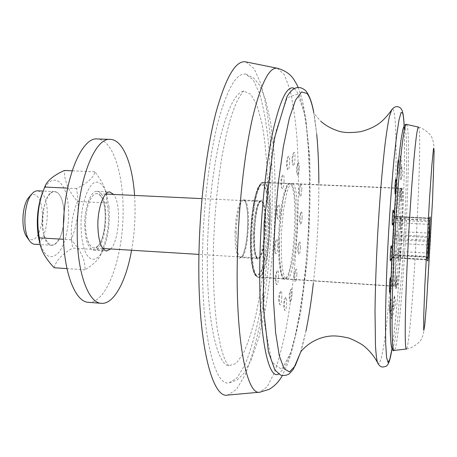 <?xml version="1.0" encoding="UTF-8"?>
<svg xmlns="http://www.w3.org/2000/svg" width="457" height="457" viewBox="0 0 457 457"><rect width="100%" height="100%" fill="white"/><g stroke="black" fill="none" stroke-linecap="round" stroke-linejoin="round"><path stroke-width="0.34" stroke-dasharray="2.29 1.71" d="M100.94 196.43C109.64 207.644 104.082 249.573 93.936 247.928C91.223 247.654 89.029 244.763 87.361 239.245C84.294 229.117 85.265 211.283 89.418 201.554C91.68 196.247 94.171 193.608 96.895 193.637L99.22 194.551L100.94 196.43M263.632 204.268L261.461 201.451C254.6 199.383 251.327 259.37 258.371 258.062C263.975 259.456 268.162 215.727 263.632 204.268M253.995 233.853L254.275 246.591C255.08 253.704 256.32 258.022 257.994 259.542C259.77 259.108 261.467 255.909 263.072 249.956C264.472 242.798 265.386 234.784 265.803 225.918L265.597 213.773C264.9 206.747 263.752 202.2 262.158 200.137C260.399 199.977 258.662 202.817 256.948 208.655C255.429 215.99 254.446 224.393 253.995 233.853M207.438 249.596C208.209 209.574 213.111 167.508 220.177 137.957C227.74 108.212 235.589 92.6 243.718 91.132L250.853 94.273L256.971 105.27L261.815 122.779C267.179 150.77 268.819 190.055 266.819 230.134C264.934 260.741 261.347 288.767 256.046 314.216C252.281 329.914 248.082 342.904 243.444 353.187L236.166 363.452L228.728 365.794C216.435 364.109 206.004 316.038 207.438 249.596M202.554 252.567C203.422 205.107 209.529 155.163 218.12 121.762C227.329 88.355 236.577 72.48 245.872 74.143L253.378 80.072L259.696 93.845C263.266 106.361 266.065 121.425 268.093 139.042C270.567 167.216 271.018 197.624 269.447 230.277C267.454 262.906 263.695 293.086 258.176 320.825C254.241 338.117 249.819 352.787 244.912 364.84L237.126 377.842L229.02 382.92C214.402 386.439 200.88 332.456 202.554 252.567M245.969 61.929L254.092 68.59L260.896 83.688C264.723 97.301 267.711 113.599 269.87 132.576C272.492 162.863 272.96 195.465 271.281 230.379C269.15 265.266 265.14 297.621 259.239 327.441C255.029 346.075 250.282 361.95 244.992 375.066L236.589 389.33L227.792 395.071M252.721 210.134L250.779 230.991C250.413 245.609 251.036 257.714 252.641 267.294L255.949 275.005L259.93 273.56C262.655 268.173 264.957 259.582 266.831 247.78C269.116 228.871 269.247 208.158 267.111 194.276L264.14 185.314L260.233 184.902L256.137 193.637L252.721 210.134M427.746 258.988L426.575 256.44L392.523 254.44L392.477 257.862L427.706 259.964M428.455 241.53L392.723 239.559L392.677 243.055L427.027 244.981L428.415 242.53M427.786 257.285L393.591 255.532L393.848 255L427.792 257M392.477 257.862L392.74 257.308L426.558 259.319L427.712 259.793M428.586 239.302L428.095 240.331L395.134 238.52L395.431 234.709L428.74 236.509M393.848 255L394.145 251.139L427.289 253.058L427.866 254.726M429.78 220.434L394.374 218.657L394.065 222.582L428.255 224.324L429.711 221.554M429.831 220.114L428.929 221.805L395.653 220.125L395.705 216.675L430.317 218.395M395.431 234.709L395.482 231.339L428.472 233.093L428.877 234.087M392.723 239.559L394.065 222.582M392.677 243.055L392.523 254.44M392.74 257.308L392.951 257.794L393.591 255.532M394.145 251.139L395.134 238.52M395.482 231.339L395.653 220.125M394.374 218.657L395.214 216.361L395.459 217.046L395.705 216.675M395.459 217.046L429.974 218.543M428.529 240.388L427.421 237.44L393.037 235.578M429.809 220.32L394.631 218.275M428.963 218.709L428.615 219.977M428.472 233.093L428.929 221.805M427.289 253.058L428.095 240.331M426.558 259.319L426.935 257.502M427.027 244.981L426.575 256.44M428.255 224.324L427.421 237.44M98.135 245.729C106.938 236.88 107.766 200.063 99.22 194.551C95.77 192.226 92.503 194.556 89.423 201.554C85.265 211.283 84.294 229.117 87.367 239.245C90.218 247.86 93.811 250.025 98.135 245.729M84.665 224.547C85.145 240.199 88.178 248.745 93.759 250.19C107.412 252.047 110.743 191.009 96.97 191.369C90.886 190.535 84.511 207.175 84.665 224.547M110.663 248.956C119.42 240.588 121.436 203.702 113.639 194.431M131.582 250.247C134.764 232.093 135.758 213.819 134.575 195.425M88.561 302.34C105.424 303.294 120.648 264.295 122.807 222.273C125.235 180.269 114.347 139.848 97.472 138.962M108.972 206.872L106.275 192.785C103.265 184.462 98.855 180.641 94.113 182.64C87.773 186.605 82.283 202 81.106 220C80.712 234.007 82.323 245.152 85.939 253.429C90.972 262.541 98.021 260.644 103.162 249.796C108.206 237.554 110.143 223.245 108.972 206.872M102.248 249.945L100.986 254.183C99.186 259.028 93.834 264.243 84.939 269.824C85.522 260.541 80.958 250.522 71.241 239.759C78.044 222.833 79.792 205.753 76.496 188.524C87.807 182.88 93.902 177.287 94.788 171.752C100.14 178.596 103.602 184.594 105.161 189.752L106.595 196.076L106.875 202.925C110 218.766 108.458 234.435 102.248 249.945L72.732 248.111C69.755 232.213 71.343 216.664 77.501 201.463C68.636 191.334 64.248 181.006 64.328 170.478M106.875 202.925L77.501 201.463M94.788 171.752L72.12 170.804M54.183 267.751C55.971 260.599 62.158 254.052 72.732 248.111M43.061 191.483C51.812 170.907 66.025 180.184 68.173 204.799C70.064 222.102 66.094 243.033 58.97 252.167C50.624 261.05 43.963 256.897 38.982 239.725M50.676 193.277C52.943 191.363 55.148 191.117 57.291 192.551C59.536 194.162 61.301 197.264 62.575 201.851C65.231 213.419 64.608 224.815 60.712 236.029C54.36 248.665 48.705 248.06 43.746 234.213C40.205 220.44 43.935 198.818 50.676 193.277M57.291 192.551L54.714 191.632C40.941 189.341 37.845 246.106 51.784 245.329C55.211 245.318 58.188 242.216 60.712 236.029C64.608 224.815 65.231 213.419 62.575 201.851C61.301 197.264 59.536 194.162 57.291 192.551M37.577 190.82L40.256 191.74C52.509 198.532 47.545 246.117 34.663 244.272M27.214 237.571C33.11 242.776 37.822 238.731 41.359 225.438C43.901 213.35 41.421 198.646 36.109 195.31C33.921 193.957 31.699 194.414 29.448 196.67M76.496 188.524L67.596 188.113M84.939 269.824L66.968 268.613M71.241 239.759L63.494 239.291M299.284 168.639C298.958 174.111 298.387 176.351 297.581 175.345C296.89 171.147 297.073 166.976 298.135 162.841C298.947 161.841 299.329 163.772 299.284 168.639M292.463 183.703L291.926 183.56L290.184 184.628L288.39 187.964L286.619 193.465L283.534 209.963L281.603 230.939L281.209 241.753L281.683 261.153L282.512 268.739L283.671 274.4L285.094 277.913L286.71 279.158C296.319 281.084 301.951 186.856 292.463 183.703M301.763 189.655C301.437 195.042 300.889 197.275 300.112 196.35C299.461 192.237 299.655 188.164 300.695 184.12C301.454 183.183 301.809 185.028 301.763 189.655M302.134 217.441C301.803 222.85 301.254 225.118 300.489 224.238C299.866 220.171 300.078 216.144 301.123 212.157C301.849 211.254 302.186 213.013 302.134 217.441M300.42 247.3C300.078 252.824 299.512 255.155 298.735 254.292C298.13 250.213 298.358 246.186 299.426 242.204C300.14 241.296 300.472 242.998 300.42 247.3M296.884 274.44C296.524 280.164 295.93 282.586 295.113 281.701C294.519 277.559 294.771 273.48 295.873 269.459C296.599 268.516 296.936 270.178 296.884 274.44M292.052 294.205C291.669 300.192 291.04 302.711 290.166 301.763C289.561 297.524 289.829 293.354 290.983 289.241C291.749 288.241 292.103 289.892 292.052 294.205M286.705 302.477C286.293 308.743 285.619 311.36 284.682 310.314C284.048 305.95 284.334 301.66 285.545 297.444C286.362 296.353 286.745 298.033 286.705 302.477M281.849 296.547C281.415 303.048 280.701 305.722 279.701 304.562C279.033 300.078 279.324 295.673 280.581 291.338C281.461 290.149 281.883 291.886 281.849 296.547M278.593 276.354C278.153 282.986 277.41 285.665 276.365 284.391C275.645 279.821 275.931 275.32 277.216 270.892C278.164 269.607 278.621 271.429 278.593 276.354M277.822 245.512C277.388 252.127 276.639 254.76 275.577 253.412C274.811 248.802 275.074 244.255 276.359 239.765C277.353 238.423 277.839 240.336 277.822 245.512M279.815 211.025C279.404 217.481 278.679 220.028 277.633 218.669C276.845 214.07 277.073 209.523 278.33 205.022C279.341 203.679 279.833 205.679 279.815 211.025M284.1 181.189C283.717 187.381 283.026 189.826 282.038 188.524C281.238 183.982 281.443 179.487 282.649 175.031C283.637 173.74 284.123 175.796 284.1 181.189M289.584 162.681C289.224 168.587 288.578 170.935 287.659 169.724C286.882 165.285 287.07 160.887 288.218 156.511C289.155 155.323 289.607 157.374 289.584 162.681M294.999 158.653C294.656 164.303 294.062 166.582 293.205 165.48C292.463 161.161 292.646 156.877 293.742 152.621C294.616 151.535 295.033 153.541 294.999 158.653M398.561 188.238L398.384 188.107C395.271 184.514 389.547 289.458 393.031 286.225C396.19 287.727 401.623 191.203 398.561 188.238M400.669 173.649L400.743 179.904C401.166 179.19 401.783 167.102 401.44 166.348L400.669 173.649M400.726 195.345L400.789 201.303C401.195 200.629 401.812 188.798 401.48 188.09L400.726 195.345M399.801 224.119L399.858 229.797C400.258 229.146 400.886 217.458 400.561 216.767L399.801 224.119M398.081 255.115L398.138 260.593C398.538 259.942 399.184 248.248 398.864 247.557L398.081 255.115M395.836 283.414L395.899 288.784C396.31 288.11 396.984 276.268 396.653 275.554L395.836 283.414M393.414 304.202L393.494 309.572C393.923 308.858 394.625 296.747 394.282 295.987L393.414 304.202M391.243 313.148L391.341 318.638C391.798 317.866 392.529 305.419 392.163 304.596C391.866 304.676 391.558 307.527 391.243 313.148M389.895 313.045C390.381 312.211 391.129 299.426 390.741 298.541L390.438 299.375M389.541 292.571C390.055 291.692 390.804 278.639 390.398 277.696M390.455 260.856C390.981 259.936 391.712 246.746 391.289 245.775M392.46 225.112C392.98 224.193 393.688 211.008 393.266 210.037M395.071 193.997C395.573 193.111 396.248 180.075 395.836 179.138M397.424 172.683L397.659 174.5C398.133 173.671 398.784 160.904 398.39 160.036M399.567 163.417L399.664 169.958C400.109 169.187 400.738 156.762 400.366 155.951L399.567 163.417M253.241 233.67C253.595 216.618 257.371 200.126 260.559 200.817C267.808 200.16 264.54 260.039 257.405 258.593C254.498 257.331 253.109 249.025 253.241 233.67M236.172 232.716C236.098 248.014 237.64 256.297 240.799 257.571C248.539 259.045 251.79 199.406 243.935 200.029C240.485 199.326 236.469 215.738 236.172 232.716M235.007 232.796L235.989 219.24L238.103 207.724L240.885 200.629L243.752 199.269L246.129 203.691L247.585 212.865L247.877 224.958L246.969 237.743L245.015 248.882L242.37 256.28L239.514 258.399L237.006 254.612L235.384 245.478L235.007 232.796M277.348 68.247L284.254 74.537L289.778 89.018C292.846 102.168 295.205 117.969 296.85 136.415C298.792 165.897 298.929 197.687 297.256 231.796C295.211 265.877 291.617 297.467 286.476 326.561C282.832 344.721 278.77 360.173 274.286 372.906L267.225 386.708L259.673 392.203M294.279 88.384L299.255 94.999L303.339 108.235L306.424 126.892L308.458 149.759L309.429 175.682L309.349 203.571L308.264 232.396L306.207 261.17L303.248 288.898L299.466 314.565L294.954 337.072L289.858 355.283L284.357 367.994L278.69 374.032M279.393 238.177L279.644 259.273L281.598 274.166L284.768 279.97L288.441 276.057L291.897 263.74C293.891 252.138 295.233 239.245 295.919 225.055L295.816 205.536L294.217 190.529L291.338 183.006L287.676 184.891L283.94 196.396C281.678 208.472 280.158 222.405 279.393 238.177M278.587 237.983C279.307 209.506 284.911 182.263 289.332 183.451C299.564 182.68 294.211 280.872 284.123 278.987C280.067 277.079 278.222 263.409 278.587 237.983M251.201 236.44C251.007 261.701 253.258 275.308 257.954 277.25C269.63 279.233 274.954 181.629 263.135 182.332C258.016 181.126 251.784 208.152 251.201 236.44M250.436 236.246L251.967 214.664L255.143 196.464L259.222 185.496L263.312 183.685L266.614 190.86C268.213 199.612 268.962 210.614 268.853 223.873L267.488 243.552C265.803 256.114 263.609 265.774 260.907 272.543L256.823 276.205L253.224 270.595C251.333 262.198 250.402 250.75 250.436 236.246M253.938 209.569C256.668 192.071 259.884 183.074 263.592 182.589C275.32 181.886 270.024 279.021 258.439 277.045C252.258 278.273 249.379 239.582 253.938 209.569M396.31 216.629C397.796 198.447 399.064 189.044 400.109 188.427C403.388 187.353 397.927 287.522 394.779 286.093C393.009 287.693 393.797 247.843 396.31 216.629M397.83 216.058L399.544 197.795L401.097 188.101L402.189 188.484L402.628 198.241L402.377 215.064L400.178 256.72L398.607 274.331L397.076 285.305L395.871 287.167L395.265 278.936L395.425 261.764L397.83 216.058M396.179 187.439L398.921 157.299L401.543 136.529L403.765 126.669L405.41 127.686L406.376 138.448C406.684 149.822 406.644 164.269 406.262 181.795C405.433 210.3 403.982 239.874 401.92 270.521L397.441 321.905L395.151 339.128L393.077 348M406.444 124.407C413.254 127.292 401.195 348.297 394.111 350.422L394.065 350.428M418.469 127.103L418.503 127.115C423.445 129.468 411.563 347.246 406.393 349.045L406.359 349.051M297.633 94.045L287.127 97.758L275.879 131.633L266.785 191.483L262.649 262.564L264.666 324.681L271.818 362.115L281.74 369.473L292.006 350.148L300.826 311.554L307.104 261.655C309.829 225.181 310.697 190.266 309.703 156.911L305.453 116.329L297.633 94.045M391.929 348.857C398.887 305.733 405.982 179.635 404.291 130.416M377.431 362.43L379.333 363.635L381.532 357.465L383.891 344.915C387.102 323.499 390.221 290.092 392.54 254.052C396.539 190.9 397.493 122.813 393.62 110.617C393.106 109.143 392.512 108.772 391.855 109.503M300.717 351.976L306.036 330.685M300.529 352.136C301.82 349.725 310.2 316.393 313.393 282.786C317.084 249.579 318.906 216.27 318.849 182.863C319.329 149.102 314.622 115.061 313.605 112.525C313.336 112.765 315.753 115.69 320.848 121.305M316.747 134.461L313.776 112.708M261.461 201.451L201.994 198.629M105.744 194.054L96.895 193.637M258.371 258.062L198.949 254.4M102.774 248.471L93.936 247.928M260.559 200.817L259.245 202.251C259.016 202.657 257.954 204.096 256.057 212.985L254.018 233.824C253.818 243.747 254.829 252.795 255.686 255.394L256.663 257.839L257.405 258.593L240.799 257.571L242.713 255.434L243.535 253.578L246.066 243.735C247.511 233.447 248.02 223.353 247.603 213.453C246.671 206.484 245.986 202.731 245.54 202.188C244.769 200.646 244.232 199.926 243.935 200.029L260.559 200.817M245.872 74.143L253.864 78.13L259.473 85.088L265.534 99.552L270.555 122.042L273.926 151.667C275.337 176.768 275.457 203.142 274.291 230.785C272.452 258.051 269.499 283.946 265.426 308.469L258.833 337.763L251.281 359.927L243.587 373.717L237.303 379.893L229.02 382.92M228.728 365.794L225.878 361.561L223.953 357.22L220.954 347.646L217.418 329.845C214.407 308.612 212.922 281.278 213.322 251.133C214.293 217.315 217.189 185.668 221.999 156.185L226.312 134.695L230.071 120.242C232.682 111.834 235.258 104.95 237.8 99.592C242.193 92.645 244.164 89.823 243.718 91.132L243.718 91.132M298.055 87.241C298.552 88.047 301.494 96.341 303.031 103.288L306.081 120.837L308.915 153.318C309.789 177.91 309.686 203.119 308.606 228.946L305.813 267.396C303.237 291.417 300.266 312.245 296.901 329.885L291.029 353.855L288.127 362.675L282.323 375.58M289.332 183.451C289.704 182.811 286.99 183.788 284.294 194.985C281.661 206.615 280.032 221.005 279.41 238.148C279.061 252.281 279.604 263.358 281.044 271.384C282.986 277.987 284.014 280.524 284.123 278.987L257.954 277.25L255.212 275.394C253.949 273.097 253.389 272.441 251.938 265.163C250.733 257.297 250.225 247.671 250.419 236.28C251.219 214.933 253.669 198.869 257.771 188.095C263.032 179.258 262.01 183.48 263.135 182.332L289.332 183.451M263.592 182.589C258.702 183.468 255.075 192.603 252.71 209.98C250.91 224.164 250.23 237.731 250.682 250.67C251.75 263.672 252.932 271.07 254.223 272.869C255.834 276.034 257.24 277.428 258.439 277.045L394.779 286.093L395.728 286.522L395.551 284.962C395.219 280.501 395.088 274.24 395.505 259.016L397.83 216.115C399.292 199.075 400.383 189.741 401.097 188.107L400.109 188.427L263.592 182.589M418.503 127.115C420.783 126.937 430.066 132.896 431.825 137.46C432.83 139.242 433.579 142.67 434.087 147.737L433.55 175.882L430.568 239.182L426.678 301.866L424.193 329.828C423.125 335.027 422.034 338.409 420.92 339.968C420.057 342.007 416.504 344.761 410.249 348.223L406.393 349.045M395.214 216.361L428.894 218.029M392.951 257.794L426.615 259.799M428.877 218.052L430.203 216.881M426.604 259.782L427.792 261.084M93.759 250.19L106.59 250.984M96.97 191.369L109.811 191.969M106.275 192.785L105.161 189.752M103.162 249.796L100.986 254.183M54.714 191.632L43.215 191.083M51.784 245.329L40.25 244.615M298.135 162.841C296.096 166.942 295.913 171.107 297.581 175.345M300.695 184.12C298.678 188.118 298.484 192.197 300.112 196.35M301.123 212.157C299.107 216.092 298.895 220.12 300.489 224.238M299.426 242.204C297.387 246.129 297.153 250.156 298.735 254.292M295.873 269.459C293.794 273.417 293.543 277.496 295.113 281.701M290.983 289.241C288.858 293.285 288.584 297.456 290.166 301.763M285.545 297.444C283.363 301.591 283.072 305.882 284.682 310.314M280.581 291.338C278.353 295.605 278.062 300.009 279.701 304.562M277.216 270.892C274.965 275.257 274.68 279.758 276.365 284.391M276.359 239.765C274.114 244.198 273.852 248.745 275.577 253.412M278.33 205.022C276.114 209.472 275.879 214.025 277.633 218.669M282.649 175.031C280.478 179.447 280.272 183.943 282.038 188.524M288.218 156.511C286.093 160.847 285.911 165.251 287.659 169.724M293.742 152.621C291.669 156.842 291.486 161.127 293.205 165.48M286.71 279.158L393.031 286.225M291.926 183.56L398.384 188.107M400.743 179.904C403.154 175.477 403.382 170.958 401.435 166.348M400.789 201.303C403.148 196.996 403.377 192.591 401.48 188.09M399.858 229.797C402.194 225.564 402.428 221.222 400.561 216.767M398.138 260.593C400.481 256.371 400.72 252.024 398.864 247.557M395.899 288.784C398.281 284.511 398.533 280.101 396.653 275.554M393.494 309.572C395.939 305.19 396.202 300.666 394.282 295.987M391.341 318.638C393.865 314.119 394.14 309.435 392.163 304.596M390.238 312.434C392.523 307.904 392.689 303.277 390.741 298.541M390.661 290.286C392.043 286.67 392.157 283.003 391.003 279.29M391.86 257.777L392.706 253.281L392.289 248.728M393.745 222.353L394.677 217.829L394.322 213.225M395.773 192.637C397.401 188.992 397.699 185.251 396.67 181.418M397.659 174.5C400.138 169.953 400.446 165.28 398.584 160.487M399.664 169.958C402.143 165.377 402.377 160.71 400.366 155.951M391.946 348.897C393.797 336.455 395.591 320.157 397.344 300.003C399.315 276.108 400.892 252.55 402.074 229.34C404.159 187.907 405.113 148.451 404.125 125.692M300.752 351.936L306.041 330.657M306.104 330.365C308.966 316.267 311.4 300.409 313.393 282.786M313.805 112.748L316.752 134.541M316.832 135.352C318.106 149.536 318.78 165.377 318.849 182.863"/><path stroke-width="0.69" d="M259.673 392.203L227.792 395.071C212.048 399.372 197.178 341.687 198.944 254.766C199.863 203.131 206.547 148.754 215.915 112.696C225.952 76.713 235.972 59.793 245.969 61.929L277.348 68.247M428.455 241.53L430.203 216.881L429.569 236.555L428.283 257.028L427.792 261.084L427.706 259.964L428.455 241.53M428.255 257.182L427.786 257.285M428.283 257.028L427.792 257M429.5 237.646L428.586 239.302M429.569 236.555L428.74 236.509M427.866 254.726L428.358 255.92M430.271 219.383L429.831 220.114M428.877 234.087L429.609 235.589M429.974 218.543L430.288 218.503M113.639 194.431L109.811 191.969C103.933 191.14 97.735 207.855 97.844 225.284C98.284 240.988 101.197 249.551 106.59 250.984L110.663 248.956M134.575 195.425C132.57 164.331 122.944 139.676 110.405 139.391C94.61 136.871 76.759 182.897 77.216 232.584C77.027 272.875 88.544 303.271 101.46 303.317C113.959 304.396 126.206 280.935 131.582 250.247M110.405 139.391L97.472 138.962C81.135 136.432 62.775 182.269 63.346 231.785C63.237 271.926 75.205 302.254 88.561 302.34L101.46 303.317M72.12 170.804L64.328 170.478C53.275 175.522 46.734 181.046 44.717 187.05L43.432 190.523C37.794 205.547 36.417 221.325 39.302 237.846L40.056 243.73C41.444 251.264 46.151 259.268 54.183 267.751L66.968 268.613M40.056 243.73L38.982 239.725C36.109 224.884 36.908 210.249 41.381 195.807L43.061 191.483M40.25 244.615L34.663 244.272C32.738 244.135 30.979 242.913 29.391 240.593C22.324 231.236 23.895 202.434 31.939 193.905C33.772 191.769 35.652 190.74 37.577 190.82L43.215 191.083M29.448 196.67L28.957 197.213C22.073 204.536 20.742 228.946 26.786 236.977L27.214 237.571M67.596 188.113L44.717 187.05M63.494 239.291L39.302 237.846M390.438 299.375L389.781 307.333L389.895 313.045L390.238 312.434M391.003 279.29L390.398 277.696C390.067 277.707 389.735 280.661 389.41 286.562L389.541 292.571L390.661 290.286M392.289 248.728L391.289 245.775C390.958 245.729 390.632 248.642 390.307 254.515C390.129 259.01 390.175 261.124 390.455 260.856L391.86 257.777M394.322 213.225L393.266 210.037C392.946 209.957 392.626 212.779 392.312 218.497C392.129 223.159 392.175 225.364 392.46 225.112L393.745 222.353M396.67 181.418L395.836 179.144C395.539 179.047 395.236 181.749 394.934 187.244L395.071 193.997L395.773 192.637M398.584 160.487L398.39 160.036C398.11 159.944 397.824 162.526 397.544 167.782L397.424 172.683M282.323 375.58C279.153 381.401 274.794 385.982 269.247 389.313L259.919 392.18C246.906 396.105 235.235 339.968 237.389 255.943C238.565 206.004 244.466 153.381 252.441 118.277C260.964 83.203 269.35 66.545 277.593 68.299C285.374 70.595 290.898 74.502 294.165 80.026C297.77 85.882 296.919 84.979 298.055 87.241M278.69 374.032C267.613 380.944 257.794 330.434 260.027 253.555C261.238 208.358 266.442 160.807 273.257 129.731C280.541 98.701 287.544 84.916 294.279 88.384M393.077 348C390.861 352.136 389.952 337.649 390.341 304.545C390.884 271.926 393.237 224.478 396.179 187.439M406.359 349.051L394.111 350.422C392.277 350.188 391.672 333.353 392.295 299.923C393.031 267.185 395.339 222.211 398.121 186.799C401.537 145.372 404.314 124.578 406.444 124.407C406.29 124.036 405.576 124.361 404.308 125.395L402.828 129.628L401.006 140.025L398.624 160.104L396.185 187.37C393.043 226.861 390.604 277.902 390.255 310.589C389.535 344.384 392.117 352.667 394.065 350.428M406.393 349.045C405.068 348.754 404.862 332.21 405.782 299.415C406.776 267.316 409.072 223.273 411.586 188.535C414.636 147.885 416.944 127.412 418.503 127.115M429.511 198.778L431.876 165.046L433.516 148.451L434.15 150.764L432.556 199.726L426.495 304.413L424.742 325.247L423.713 330.36L423.708 316.735L424.856 285.345L429.511 198.778M404.291 130.416C404.017 121.682 403.497 115.947 402.731 113.21L401.092 112.462L398.995 119.985L396.556 136.015L393.934 159.99C391.272 188.707 388.827 224.833 387.165 260.57C386.222 283.843 385.657 304.545 385.462 322.682L385.702 344.235L386.593 357.58L388.027 362.424L389.855 359.208L391.929 348.857M391.855 109.503L389.358 116.689C388.05 122.967 386.685 131.599 385.262 142.573C382.4 166.302 379.573 200.383 377.573 236.178C376.145 263.495 375.294 288.316 375.014 310.646L375.465 345.395C375.951 353.495 376.608 359.173 377.431 362.43C378.939 365.629 380.824 367.16 383.097 367.034C385.222 365.766 388.861 369.976 391.946 348.897M313.776 112.708C311.954 103.213 309.703 96.798 307.03 93.462L301.574 91.96L295.53 100.117L289.315 118.363L283.454 146.114L278.502 181.578C275.822 208.198 274.08 235.315 273.286 262.924L273.532 301.066L275.64 332.799L279.296 355.746L284.083 368.776L289.527 371.878L295.193 365.846L300.717 351.976M306.036 330.685C308.926 316.57 311.377 300.603 313.393 282.786M318.849 182.863C318.78 164.937 318.078 148.805 316.747 134.461M201.994 198.629L105.744 194.054M198.949 254.4L102.774 248.471M418.469 127.103L406.444 124.407M41.381 195.807L43.432 190.523M26.786 236.977L29.391 240.593M28.957 197.213L31.939 193.905M404.125 125.692C403.897 119.14 403.297 114.256 402.331 111.034C401.349 108.652 400.046 107.281 398.418 106.909C397.184 106.287 393.803 106.35 391.163 110.657C384.663 119.288 378.293 127.132 360.596 131.667C350.399 133.084 342.727 132.776 337.569 130.736C331.028 128.526 325.458 125.384 320.848 121.305M377.431 362.43C374.54 356.843 370.353 351.622 364.863 346.76C361.75 344.115 356.569 341.27 349.325 338.22C341.91 336.381 335.769 335.649 330.902 336.026C311.857 337.654 301.603 350.622 300.529 352.136M313.805 112.748C312.074 102.739 309.406 95.422 305.79 90.789C299.049 84.899 292.754 86.904 286.91 96.793L274.194 138.945L264.14 222.462L263.192 305.99L268.419 351.816L274.937 370.016L280.364 374.974C283.414 375.877 286.345 375.517 289.161 373.9L293.303 369.416L300.752 351.936M306.041 330.657L306.104 330.365M316.752 134.541L316.832 135.352"/></g></svg>
